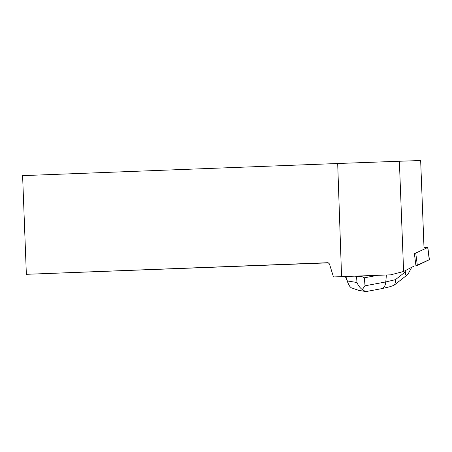 <?xml version="1.0" encoding="UTF-8"?>
<svg xmlns="http://www.w3.org/2000/svg" width="452" height="452" viewBox="0 0 452 452"><rect width="100%" height="100%" fill="white"/><g stroke="black" fill="none" stroke-linecap="round" stroke-linejoin="round"><path stroke-width="0.68" d="M427.824 247.425L429.4 259.606L415.964 265.849L414.388 253.668L427.699 247.538L424.01 247.702M424.032 248.391L420.659 160.528L399.37 161.245L403.608 271.477L413.885 266.188M403.608 271.477L390.737 274.839L333.469 276.957L341.571 276.641L337.689 163.505L399.37 161.245M390.737 274.839L341.571 276.641M328.282 262.855L26.363 274.313L22.6 175.642L337.689 163.505M26.363 274.313L328.107 262.691L329.452 263.94L333.469 276.957M358.832 290.387L351.147 287.755L349.808 286.41L348.402 284.003L345.876 276.618M355.453 276.234L356.509 276.404L357.001 282.517C358.125 285.398 359.894 287.755 362.301 289.579L365.369 291.472L366.662 291.45L381.929 288.608C384.064 287.958 385.341 285.737 385.765 281.946L365.007 285.794L364.363 277.794L361.21 276.285L363.125 275.929M364.363 277.794L377.465 275.364M361.21 276.285L356.509 276.404M405.964 270.33L405.698 271.646L395.438 279.658L385.765 281.946L386.398 275.014M411.552 267.618L407.89 274.404C405.823 275.731 405.088 274.81 405.698 271.646M365.007 285.794L362.301 289.579M407.89 274.404L393.686 285.528C395.02 284.415 395.602 282.46 395.438 279.658M393.861 285.381L389.669 286.777M427.699 247.538L429.276 259.719L417.36 265.505M415.778 253.329L417.354 265.51M357.001 282.517L347.65 280.986M345.407 276.635L348.402 284.003M358.052 290.263L365.374 291.455M381.929 288.608L389.799 286.749"/></g></svg>
